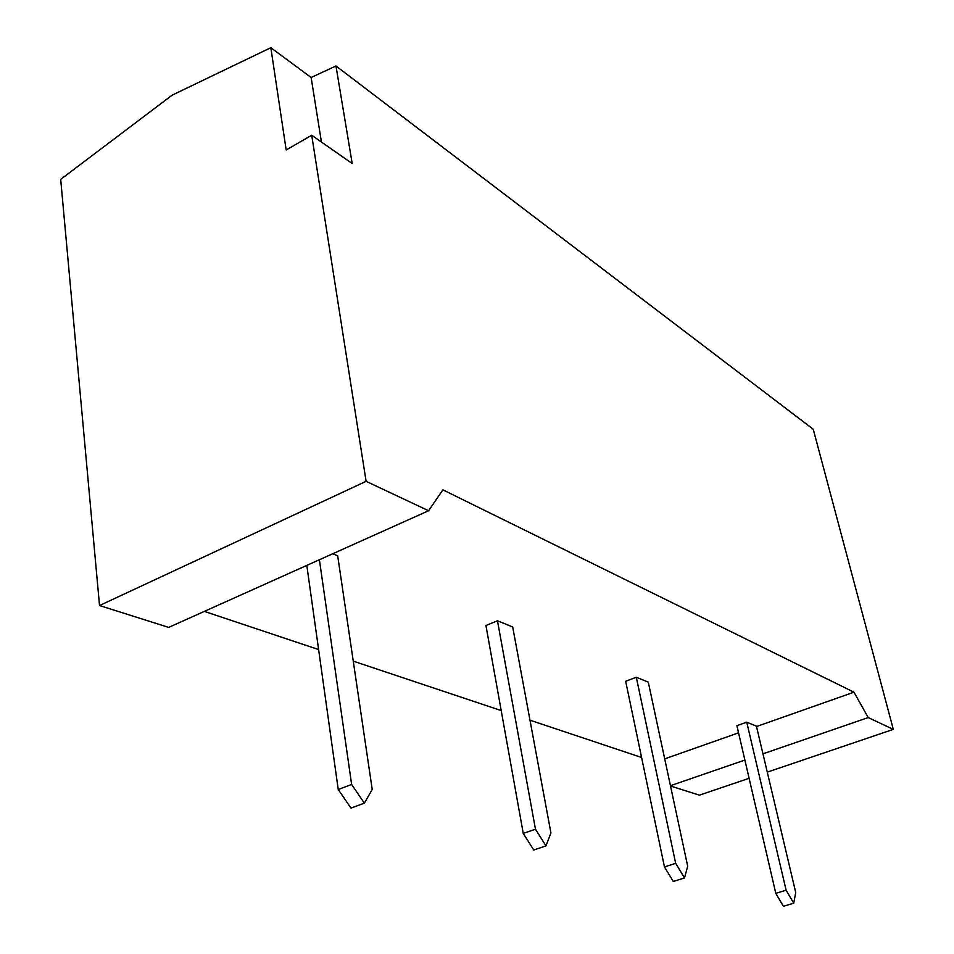 <?xml version="1.0" encoding="UTF-8"?>
<svg xmlns="http://www.w3.org/2000/svg" width="954" height="954" viewBox="0 0 954 954"><rect width="100%" height="100%" fill="white"/><g stroke="black" fill="none" stroke-linecap="round" stroke-linejoin="round"><path stroke-width="1.43" d="M366.109 481.329L99.526 605.54L168.679 627.398L428.596 510.736L366.109 481.329L311.708 135.23L286.176 149.981L270.829 47.7L311.135 77.501L335.963 65.969L813.237 429.24L893.314 729.381L767.278 772.132M99.526 605.54L60.686 179.364L172.173 95.138L270.829 47.7M641.601 757.488L529.995 720.198M501.196 710.575L353.254 661.146M318.612 649.567L204.347 611.395M670.519 786.024L699.401 795.159L749.105 778.297M893.314 729.381L868.223 717.575L853.973 692.187L442.894 489.855L428.596 510.736M311.708 135.23L352.205 163.528L335.963 65.969M321.426 142.015L311.135 77.501M868.223 717.575L762.961 753.839M744.883 760.064L670.447 785.702M853.973 692.187L756.51 726.531M738.575 732.839L664.699 758.871M664.461 866.936L673.309 881.484L684.507 877.918L687.691 866.244L648.279 682.134L636.306 677.268L625.669 681.275L664.461 866.936L675.67 863.322L636.306 677.268M523.257 833.414L533.751 850.014L545.974 845.876L550.923 832.961L512.692 626.981L497.463 620.792L485.932 625.502L523.257 833.414L535.468 829.205L497.463 620.792M775.793 893.361L783.401 906.3L793.716 903.188L795.719 892.539L756.415 726.125L746.744 722.19L736.905 725.684L775.793 893.361L786.108 890.201L746.744 722.19M306.806 565.4L338.241 789.507L350.977 808.11L364.356 803.149L372.227 789.471L337.68 555.788L332.719 553.773M684.507 877.918L675.67 863.322M545.974 845.876L535.468 829.205M793.716 903.188L786.108 890.201M338.241 789.507L351.621 784.45L319.399 559.748M364.356 803.149L351.621 784.45"/></g></svg>
